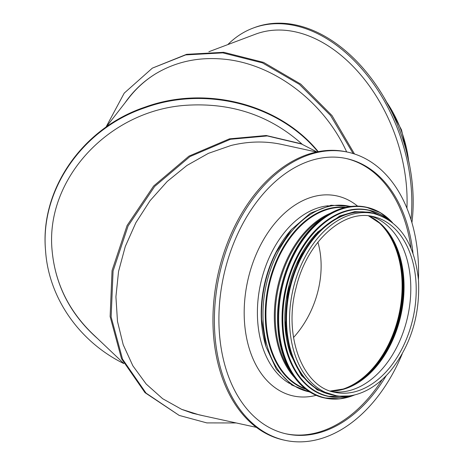 <?xml version="1.0" encoding="UTF-8"?>
<svg xmlns="http://www.w3.org/2000/svg" width="464" height="464" viewBox="0 0 464 464"><rect width="100%" height="100%" fill="white"/><g stroke="black" fill="none" stroke-linecap="round" stroke-linejoin="round"><path stroke-width="0.7" d="M123.853 363.538L92.406 333.674C68.486 310.422 55.059 282.733 52.113 250.606M155.974 73.585C145.551 79.988 136.544 88.056 128.94 97.794L106.169 127.061M418.435 279.601A147.453 99.429 102.3 0 0 418.076 258.001A147.453 99.429 102.3 0 0 347.93 152.192L346.509 151.879A147.453 99.429 102.3 0 0 217.912 274.723A147.453 99.429 102.3 0 0 283.591 440L285.006 440.307A147.453 99.429 102.3 0 0 402.213 353.887M382.243 379.506A140.911 95.016 -77.7 0 1 324.585 430.232A140.911 95.016 -77.7 0 1 285.696 433.753M345.825 158.433A140.911 95.016 -77.7 0 1 410.965 247.991M347.93 152.192A147.453 99.429 102.3 0 0 219.327 275.036A147.453 99.429 102.3 0 0 285.006 440.307M386.234 375.637A140.911 95.016 -77.7 0 1 286.404 433.915A140.911 95.016 -77.7 0 1 223.642 275.976A140.911 95.016 -77.7 0 1 346.533 158.584A140.911 95.016 -77.7 0 1 412.977 253.17M181.517 409.294L199.126 414.851L256.366 427.356M410.982 219.513A147.453 99.777 -110.6 0 0 411.353 189.347A147.453 99.777 -110.6 0 0 253.025 28.118A147.453 99.777 -110.6 0 0 227.818 44.596M208.87 51.73L255.333 34.243A140.911 95.346 69.4 0 1 295.261 31.836A140.911 95.346 69.4 0 1 406.632 188.314A140.911 95.346 69.4 0 1 406.928 208.208M411.922 222.645A147.453 99.777 -110.6 0 0 412.711 188.836A147.453 99.777 -110.6 0 0 254.382 27.608L253.025 28.118M334.097 395.305L331.058 394.638A93.015 62.721 -77.7 0 1 286.81 327.897A93.015 62.721 -77.7 0 1 370.748 212.901L373.787 213.562C399.8 221.119 414.706 243.467 418.511 280.592C420.1 315.34 410.744 345.465 390.456 370.974C379.975 383.252 368.381 391.152 355.668 394.655C348.319 396.604 341.127 396.824 334.097 395.305A93.015 62.721 -77.7 0 1 292.668 291.05A93.015 62.721 -77.7 0 1 373.787 213.562M332.085 391.61A89.929 60.639 102.3 0 0 332.444 391.657A89.929 60.639 102.3 0 0 410.501 279.925A89.929 60.639 102.3 0 0 370.765 216.183A89.929 60.639 102.3 0 0 370.417 216.079M236.193 422.948L206.828 422.901L179.203 415.419L145.006 392.672L121.504 358.701L110.125 316.552L112.056 270.57L127.09 225.516L153.642 186.023L188.976 156.124L229.465 138.846L266.261 135.511L300.927 143.701L316.9 151.937M179.203 415.419L146.027 393.101L122.525 359.13L111.145 316.982L113.077 270.999L128.105 225.945L154.663 186.453L189.996 156.554L230.486 139.275L267.276 135.94L301.948 144.13M203.957 415.906L192.63 413.273L181.749 409.393L162.649 398.709L146.172 384.024L132.872 365.823L123.204 344.723L117.491 321.442L115.919 296.751L118.546 271.486L125.28 246.506L135.9 222.645L150.046 200.709L167.243 181.436L186.905 165.474L208.377 153.364L231.043 145.481C248.397 141.253 265.298 140.905 281.752 144.437L316.494 152.024M52.101 250.432L52.119 250.676C44.875 178.756 109.823 109.214 188.024 105.171L188.158 105.16C232.499 102.817 270.495 115.838 302.151 144.217M52.119 250.676C55.338 285.314 70.464 314.592 97.51 338.523M317.857 151.74C278.905 104.296 205.436 85.643 145.099 107.7C82.986 128.406 40.142 189.596 45.536 250.415L45.594 251.181C48.824 297.987 79.39 341.782 123.882 363.602M318.24 151.664C279.386 103.872 205.616 84.97 145.052 107.12C82.94 127.826 40.095 189.022 45.489 249.835L45.594 251.181M346.66 151.914C323.895 101.517 273.325 63.458 223.352 59.119L223.242 59.108C198.319 56.869 175.827 61.741 155.759 73.718C143.556 81.188 133.313 90.886 125.031 102.817M105.931 127.229L124.23 93.125L152.36 68.127L185.675 54.903L222.795 52.873L262.392 62.86L299.402 84.361L330.571 115.495L353.127 153.543M152.36 68.127L186.615 54.329L223.735 52.299L263.569 62.391L300.771 84.123L332.015 115.582L354.496 153.978M385.381 228.706A92.29 62.228 -77.7 0 1 402.253 277.159A92.29 62.228 -77.7 0 1 350.946 386.373M375.788 219.936A91.634 61.787 -77.7 0 1 399.028 314.279A91.634 61.787 -77.7 0 1 338.575 390.346M293.526 337.514C316.895 311.715 326.784 273.029 317.904 242.179M290.29 371.02A92.725 62.524 -77.7 0 1 323.843 217.372M294.489 377.429A93.015 62.721 -77.7 0 1 277.449 287.726A93.015 62.721 -77.7 0 1 330.333 213.295M305.144 388.606A93.015 62.721 -77.7 0 1 269.056 285.894A93.015 62.721 -77.7 0 1 344.677 207.576M305.95 389.238A93.293 62.907 -77.7 0 1 268.389 285.749A93.293 62.907 -77.7 0 1 345.674 207.338M309.853 391.947A94.929 64.009 -77.7 0 1 266.156 285.261A94.929 64.009 -77.7 0 1 350.349 206.509M276.306 252.248L276.028 252.793A93.293 62.907 -77.7 0 0 261.597 318.89L261.621 319.499A94.929 64.009 -77.7 0 1 276.306 252.248L291.589 229.39L310.399 213.191L330.989 205.239L351.358 206.387M265.831 346.132A93.015 62.721 -77.7 0 1 291.235 229.796M289.507 383.432A93.015 62.721 -77.7 0 1 260.524 284.032A93.015 62.721 -77.7 0 1 328.309 205.761M316.274 395.311A102.364 69.026 -77.7 0 1 247.619 281.213A102.364 69.026 -77.7 0 1 357.587 206.12M415.906 281.103A89.929 60.639 -77.7 0 1 334.753 392.289C302.441 386.767 283.11 335.611 296.131 287.587C306.756 242.046 343.331 208.812 373.126 216.578A89.929 60.639 -77.7 0 1 415.906 281.103M376.977 220.725A90.729 61.178 -77.7 0 1 390.926 236.344L380.787 223.938L368.549 215.853A90.486 61.016 -77.7 0 1 403.75 278.22A90.486 61.016 -77.7 0 1 330.31 391.048M390.926 236.344A90.729 61.178 -77.7 0 1 403.373 278.04A90.729 61.178 -77.7 0 1 359.171 381.739A90.729 61.178 -77.7 0 1 339.984 390.12M390.491 235.654A92.174 62.153 -77.7 0 1 402.706 277.304A92.174 62.153 -77.7 0 1 358.492 382.185M387.127 230.852A92.359 62.275 -77.7 0 1 402.369 277.153A92.359 62.275 -77.7 0 1 353.429 385.149M386.512 101.889A93.015 62.936 69.4 0 1 408.627 160.631M229.465 138.846L230.486 139.275M45.536 250.415L45.489 249.835M222.795 52.873L223.735 52.299M278.006 328.553A97.452 65.714 -77.7 0 1 277.948 327.781A97.452 65.714 -77.7 0 1 294.976 250.85M277.953 327.857A97.643 65.842 -77.7 0 1 366.073 207.141C347.24 203.528 329.191 210.36 311.918 227.638C288.95 250.827 275.007 291.897 277.895 327.822C280.175 364.101 299.251 392.892 324.406 397.926L324.406 397.926A97.643 65.842 -77.7 0 1 277.953 327.857M354.763 394.887A97.643 65.842 -77.7 0 1 325.154 398.089A97.643 65.842 -77.7 0 1 278.707 328.025A97.643 65.842 -77.7 0 1 366.821 207.304A97.643 65.842 -77.7 0 1 392.399 222.552M354.252 395.015A97.463 65.72 -77.7 0 1 278.963 328.007A97.463 65.72 -77.7 0 1 316.088 224.854A97.463 65.72 -77.7 0 1 391.987 222.227M282.518 328.564A95.114 64.136 -77.7 0 1 282.46 327.81A95.114 64.136 -77.7 0 1 299.077 252.723M328.013 396.32A95.306 64.264 -77.7 0 1 327.804 396.273A95.306 64.264 -77.7 0 1 282.466 327.886A95.306 64.264 -77.7 0 1 368.474 210.059A95.306 64.264 -77.7 0 1 368.683 210.105M348.957 395.96A95.306 64.264 -77.7 0 1 328.222 396.366L327.804 396.273C303.253 391.361 284.635 363.26 282.408 327.851C279.589 292.784 293.196 252.694 315.613 230.063C325.229 220.214 335.553 213.776 346.579 210.743C354.055 208.748 361.352 208.516 368.474 210.059L368.886 210.146A95.306 64.264 -77.7 0 1 387.568 219.159M349.038 395.954L328.222 396.366A95.306 64.264 -77.7 0 1 282.883 327.978A95.306 64.264 -77.7 0 1 368.886 210.146L387.637 219.199M348.104 396.059A95.132 64.148 -77.7 0 1 283.133 327.961A95.132 64.148 -77.7 0 1 315.613 231.008A95.132 64.148 -77.7 0 1 386.837 218.718M290.168 353.226A92.481 62.362 -77.7 0 1 285.145 327.311A92.481 62.362 -77.7 0 1 316.315 233.491M328.17 393.901A92.968 62.686 -77.7 0 1 286.102 327.723A92.968 62.686 -77.7 0 1 367.813 212.367M305.028 378.218A92.498 62.373 -77.7 0 1 286.421 327.601A92.498 62.373 -77.7 0 1 340.24 216.972M291.322 352.292A92.313 62.246 -77.7 0 1 286.688 327.584A92.313 62.246 -77.7 0 1 316.976 234.825M261.621 319.499L265.982 346.649L276.329 369.216L291.723 385.027L310.723 392.474M330.293 391.036L344.787 388.791L359.171 381.739M384.244 97.904L401.488 129.787L409.55 165.132M392.492 222.621L380.509 212.75L366.073 207.141M354.873 394.864L339.868 398.843L324.406 397.926M375.869 214.072L369.483 212.193L354.716 211.636L339.694 216.021L317.504 232.226L299.587 257.81L287.744 291.862L285.296 327.683L290.441 354.061L301.426 375.486L317.196 389.847L336.203 395.711"/></g></svg>
